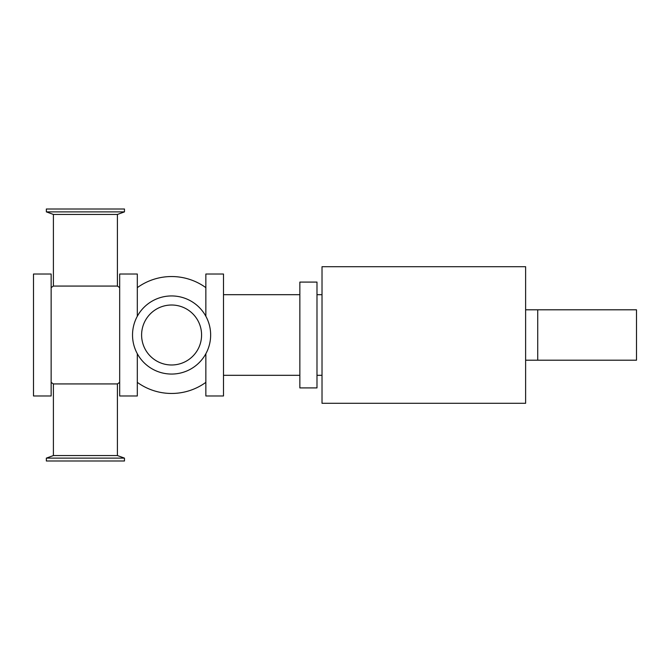 <?xml version="1.0" encoding="UTF-8"?>
<svg xmlns="http://www.w3.org/2000/svg" width="670" height="670" viewBox="0 0 670 670"><rect width="100%" height="100%" fill="white"/><g stroke="black" fill="none" stroke-linecap="round" stroke-linejoin="round"><path stroke-width="1" d="M205.858 316.265L205.858 274.022L223.495 274.022L223.495 395.978L205.858 395.978L205.858 353.735M137.317 353.735L137.317 395.978L119.679 395.978L119.679 274.022L137.317 274.022L137.317 316.265M51.138 395.978L51.138 274.022L33.5 274.022L33.5 395.978L51.138 395.978M322.019 335L322.019 266.71L525.623 266.71L525.623 403.29L322.019 403.29L322.019 335M299.85 282.087L299.85 387.913L316.985 387.913L316.985 282.087L299.85 282.087M124.469 458.121L46.347 458.121L53.407 455.55L117.409 455.55L124.469 458.121L124.469 460.994L46.347 460.994L46.347 458.121M124.469 211.879L46.347 211.879L46.347 209.007L124.469 209.007L124.469 211.879L117.409 214.45L53.407 214.45L46.347 211.879M132.526 335A39.061 39.061 0 0 0 191.118 368.827A39.061 39.061 0 0 0 191.118 301.173A39.061 39.061 0 0 0 132.526 335M53.407 455.55L53.407 383.927L117.409 383.927L117.409 455.55M119.679 287.639A58.457 58.457 0 0 0 117.409 286.073L53.407 286.073L53.407 214.45M141.605 335A29.982 29.982 0 0 0 186.578 360.971A29.982 29.982 0 0 0 186.578 309.029A29.982 29.982 0 0 0 141.605 335M537.725 309.8L636.5 309.8L636.5 360.2L537.725 360.2L537.725 309.8L525.623 309.8M223.495 375.317L299.85 375.317M223.495 294.683L299.85 294.683M316.985 375.317L322.019 375.317M316.985 294.683L322.019 294.683M53.407 286.073A58.457 58.457 0 0 0 51.138 287.639M51.138 382.361A58.457 58.457 0 0 0 53.407 383.927M117.409 383.927A58.457 58.457 0 0 0 119.679 382.361M117.409 214.45L117.409 286.073M205.858 287.639A58.457 58.457 0 0 0 137.317 287.639M137.317 382.361A58.457 58.457 0 0 0 205.858 382.361M537.725 360.2L525.623 360.2"/></g></svg>
